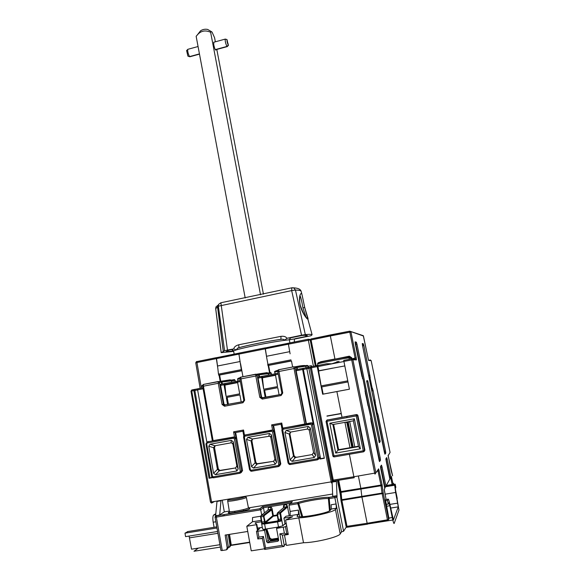 <?xml version="1.0" encoding="UTF-8"?>
<svg xmlns="http://www.w3.org/2000/svg" width="584" height="584" viewBox="0 0 584 584"><rect width="100%" height="100%" fill="white"/><g stroke="black" fill="none" stroke-linecap="round" stroke-linejoin="round"><path stroke-width="0.88" d="M388.141 499.137L387.528 500.444L388.265 504.058L388.871 502.714L389.842 505.744L392.251 517.541C393.163 521.811 393.799 523.797 394.156 523.483L398.967 510.124L395.813 492.027L395.339 488.406L395.828 487.326L395.178 484.151L394.674 485.231L395.624 492.473L398.295 506.868L393.426 519.928L390.076 505.204C389.17 500.962 388.521 498.94 388.141 499.137L385.929 499.495M385.601 500.758L387.528 500.444M385.469 500.123L385.988 498.853L384.279 489.45L384.812 488.465L384.25 489.611M346.363 526.921L343.567 531.25L341.545 531.863L336.085 503.956L336.377 508.197L335.42 509.401L340.209 533.9L341.545 531.863M332.515 481.479L336.377 480.829L337.056 496.896L336.377 495.831L332.719 496.312L332.135 482.501M340.465 495.4L337.435 480.457M340.947 500.181L340.231 492.947L341.063 492.349L338.713 480.252M346.078 526.366L347.115 527.25L346.057 526.345L340.954 500.386L341.881 500.349L346.991 526.337L367.154 523.279L367.475 524.184L347.327 527.242L346.991 526.337L346.057 526.345L340.968 500.4M215.795 513.73L213.605 515.044C212.773 516.117 212.627 518.512 213.182 522.213L214.072 527.301M385.995 486.355L392.725 485.194L393.105 484.224L392.112 484.501L392.331 485.304M393.127 484.494L395.178 484.151M393.127 484.399L393.536 483.348L393.747 484.391M215.569 516.044L217.022 501.123M198.334 548.106L194.005 551.245L220.336 547.106M187.975 531.528L184.989 533.163L185.581 536.63L217.584 531.491M189.099 536.068L191.523 549.179L219.912 544.704M386.331 504.364L388.265 504.058M385.476 500.174L385.98 498.867L384.272 490.005M337.829 480.391L340.049 491.699L340.954 500.386L341.779 499.67L341.063 492.349L360.956 489.049L361.803 496.378L341.779 499.67L341.881 500.349L383.294 493.451L382.075 484.756L378.622 468.857L374.994 474.128L374.673 473.142L375.855 472.828L352.897 359.744L351.707 359.941L374.673 473.142L353.875 476.763L354.218 477.741L333.61 481.077L333.252 480.099L353.875 476.763L349.393 454.279M332.332 480.179L333.581 481.077M318.849 370.935L317.681 365.526L311.162 366.752L310.345 368L332.311 480.165L333.252 480.099L311.192 366.723L310.345 368L317.221 366.606L322.66 394.222L349.422 389.2L343.713 360.379L351.604 358.868L351.707 359.941L343.823 361.43M364.898 450.089L357.897 415.45L357.437 415.699L364.467 450.512L363.263 450.811L356.233 415.961L357.437 415.699L357.101 415.093L356.123 414.793L326.901 420.122L326.047 421.4L326.916 420.1L326.989 421.268L326.047 421.4L332.858 456.009L363.263 450.811L363.598 451.826L364.898 450.089L364.35 451.279M356.59 414.545L326.916 420.1L356.59 414.545L357.897 415.45M341.998 417.202L336.888 391.55M341.297 413.691L326.945 415.976L341.253 413.443M327.062 420.035L327.522 419.83M322.66 394.222L323.156 394.105L321.74 386.922L321.331 386.988L347.962 381.943L321.74 386.922M311.192 366.723L317.156 365.533L317.221 366.606M332.697 368.183L318.601 370.986L321.331 386.988M323.156 394.105L349.414 389.178M321.12 385.907L347.743 380.863M344.735 365.934L318.565 370.796M358.466 446.227L338.625 449.687L333.625 424.393M326.989 416.173L340.18 413.8M340.158 413.713L341.282 413.611M354.342 418.801L353.356 420.83L332.88 424.531L329.807 423.239L354.342 418.801L360.379 448.789L335.698 453.082L329.807 423.239M363.577 451.826L334.172 456.922L332.873 456.024M335.698 453.082L337.953 450.198L358.539 446.607L360.379 448.789M338.625 449.687L337.953 450.198L332.88 424.531M348.509 448.169L346.714 448.483L348.509 448.169M347.144 421.955L352.225 447.322L347.239 422.444L346.881 422.641L351.831 447.388M346.305 422.108L347.239 422.444M345.582 422.232L346.881 422.641M344.94 422.349L350.006 447.709M325.5 369.614L332.683 368.102M354.795 446.869L349.707 421.487M352.955 447.191L347.882 421.823M347.042 417.626L346.808 416.487M353.225 447.147L348.268 422.393L349.166 421.59M392.601 475.814L388.119 455.681L390.068 452.417L371.154 360.598L370.095 359.89M368.635 360.481L371.154 360.598L368.467 360.102L363.299 335.683L349.736 331.172L349.831 332.165L330.34 335.953L330.267 334.961L311.009 338.954L310.228 340.151L311.082 339.924L311.009 338.954L310.228 340.151L315.272 365.803L310.235 340.158M366.635 380.819L367.657 380.622L367.949 381.571L380.045 440.643L380.177 441.701L379.293 442.665L366.635 380.819M385.951 459.623L387.221 459.323L386.696 457.601L385.951 458.725L389.871 477.427L390.141 478.267L391.316 476.347L393.105 484.224L393.536 483.348M380.542 466.514L380.943 467.273L382.046 466.981L385.98 486.275L384.885 486.581L385.177 487.487L389.878 479.019L386.163 460.885L385.9 458.747L386.696 457.601M388.944 518.84L388.623 519.621L383.294 493.451L382.038 493.093L381.053 485.749L360.956 489.049L360.846 488.37L340.041 491.721L337.815 480.391M388.119 519.84L367.942 523.147M387.477 519.972L382.038 493.093L361.803 496.378L367.154 523.279L388.623 519.621M388.112 520.074L388.951 518.811L386.389 504.627L388.959 518.818L388.112 520.067L367.927 523.322M353.721 359.342L355.196 359.065L356.437 359.905L352.897 359.744L351.604 358.868M317.681 365.526L326.646 363.752L331.822 363.788L339.114 361.343M326.054 363.854L324.668 364.146M368.467 360.102L363.445 336.019L349.714 331.186L311.009 338.954M356.233 357.839L350.969 331.997L349.831 332.165L355.094 358.036L356.233 357.839L356.437 359.905M343.713 360.379L351.59 358.89L356.24 359.474L355.211 359.043L355.094 358.036L351.809 358.868M319.506 362.438L320.667 361.759L334.946 358.97L330.34 335.953L311.082 339.924L316.141 365.606L317.842 365.263M351.977 358.62L351.816 357.846L349.334 356.167L334.975 359.153M391.134 470.565L392.558 475.675M262.734 506.729L262.296 506.803M216.219 357.693L217.81 368.154L216.408 357.722L238.776 353.218M220.204 381.505L219.058 375.132L241.856 370.738M288.248 344.217L310.162 339.924L309.914 339.421L308.177 339.224L288.24 343.224L290.102 353.824M265.078 347.882L266.837 358.437L265.238 347.925L288.182 343.304L265.238 347.925M265.282 347.903L288.197 343.268M265.034 347.882L238.805 353.167L241.287 369.65L218.474 374.14L219.058 375.132M216.46 357.7L238.79 353.181M240.163 361.511L217.569 366M217.81 368.154L218.474 374.14M241.287 369.65L241.842 370.65L240.55 363.649M269.531 372.738L268.166 365.482L291.474 360.985M242.951 376.716L241.842 370.65M266.837 358.437L268.166 365.482M266.545 356.269L289.686 351.67M267.647 364.46L290.978 359.868M308.191 366.285L311.403 365.657L311.601 366.664M292.635 367.022L291.46 360.897M310.761 366.934L311.403 365.657M220.788 381.41L219.65 375.103M241.477 370.665L218.657 375.147M269.998 372.716L268.633 365.474M267.844 365.482L291.175 360.89M306.563 335.398L306.797 336.347L307.388 335.712C307.213 335.311 305.476 335.223 302.176 335.457L290.642 337.822L289.314 339.764L289.919 342.896M218.744 304.198L217.584 306.461L218.664 304.33L220.876 302.746L227.475 350.064L233.746 348.911L236.25 349.947L233.563 350.853L234.162 354.108M233.563 350.853L231.593 349.582L228.782 350.159L226.023 351.707L233.052 350.969L232.892 349.838M233.578 350.926L233.052 350.969M233.666 351.378L221.161 352.663L223.292 351.524L217.562 307.06L218.336 306.198L224.599 350.743L223.292 351.524M227.475 350.064L224.599 350.743M233.746 348.911C234.096 346.998 235.746 345.626 238.71 344.786L280.955 336.347C283.955 335.997 285.941 336.654 286.919 338.318L301.541 335.209L291.671 290.591L295.46 290.044L305.315 334.574L301.541 335.209M289.314 339.764L284.532 340.341C270.414 342.188 244.878 347.276 236.25 349.947L237.637 348.108L238.944 347.67C247.674 345.188 267.881 341.158 280.765 339.341L281.926 339.209C283.831 339.319 284.7 339.698 284.532 340.341L286.919 338.318M280.846 339.326L281.926 339.209C268.399 341.049 246.484 345.392 237.637 348.108L239.002 347.626L238.71 344.786M279.59 339.538L280.926 339.26L280.955 336.347M294.351 342.005L294.409 339.18L295.402 338.611L306.797 336.347M305.315 334.574C309.629 334.231 311.9 334.303 312.111 334.785L310.98 335.734L294.511 339.07M289.321 339.8L294.781 338.859M305.6 335.333L305.899 336.574M299.899 295.555C300.672 296.577 301.687 300.665 302.943 307.819L304.731 307.527L307.877 317.995C309.294 322.083 302.658 314.907 300.315 305.855C298.037 296.942 301.154 289.963 302.22 295.562L301.147 291.328C300.504 289.211 298.001 288.051 293.642 287.854L291.817 287.839L291.671 290.591L218.336 306.198L218.664 304.33L220.832 302.775L292.08 287.759L293.642 287.854L295.46 290.044C298.979 290.124 300.877 290.555 301.147 291.328L301.169 291.416M217.985 305.264L217.073 305.987M218.007 305.22L215.971 306.899L215.722 308.578L221.212 352.619M304.709 307.512L302.22 295.562L304.731 307.527L312.111 334.785M302.943 307.819L306.009 317.243M371.329 388.535L372.22 388.353L370.037 377.724L368.949 376.957L370.234 377.687L369.146 377.892M375.366 402.704L373.139 390.725L372.409 388.294L371.519 389.462M374.096 402.033L374.928 402.31L374.081 401.967M376.49 413.72L377.388 413.516L375.184 402.799L374.293 402.989M384.761 453.797L362.474 345.378L384.433 452.469L384.973 454.221L385.776 453.133L385.52 451.038L378.286 415.779L377.563 413.399L376.68 414.633M379.293 461.083L371.022 420.881L370.92 417.808L365.401 393.331L365.336 390.44L365.095 391.331M370.913 418.246L370.687 418.699M370.92 417.808L368.541 406.15L367.942 405.391M365.314 390.93L362.978 378.877L362.394 378.14M353.356 420.83L358.539 446.607M184.989 533.163L216.971 528.002M269.874 518.577L270.655 518.424M222.248 550.5L220.934 550.493L215.065 517.161L216.357 517.11L222.248 550.5L226.453 549.843L227.169 547.719L225.139 535.068L247.74 531.462M227.169 547.719L228.359 546.748L227.643 548.865L226.453 549.843M229.183 534.418L230.775 544.616L230.067 546.704L228.037 547.704M249.675 542.156L231.279 545.047L230.381 545.777M257.486 530.484L256.434 524.709L246.798 526.257L251.244 550.851L264.311 548.821M248.485 507.897L332.624 494.02M215.839 515.942L219.672 514.905L224.314 511.883L229.308 511.058M224.314 511.883L222.248 500.247M221 500.451L219.672 514.905M303.505 542.748L298.804 517.891L285.591 520.015L288.299 534.484L284.488 535.083L286.416 545.398L303.505 542.748C315.608 542.616 338.968 536.944 340.209 533.9M216.627 515.402L215.949 515.84L216.445 515.847L259.727 508.73L260.741 509.825L261.705 515.051M264.413 512.891L263.464 507.744L262.464 506.671L292.321 501.758L290.007 503.758L297.818 502.474L297.847 503.736L298.745 503.437C307.169 500.824 322.835 498.24 328.398 498.568L329.478 510.854M262.362 538.273L263.435 536.433L258.909 537.149L257.851 538.988L262.362 538.273L264.654 549.434L265.545 547.931L281.948 545.39L284.036 546.434L264.654 549.434M257.507 528.111L259.654 527.768L259.683 528.608L256.456 531.367L264.559 530.352L265.851 529.206L263.515 529.579L263.844 529.286L262.632 529.133L261.69 524.001L264.596 523.979L265.537 529.089L263.844 529.286M262.304 527.345L259.654 527.768M255.609 523.432L255.471 522.709L261.501 521.738M257.88 530.148L256.829 524.388L255.084 523.023L255.471 522.709M258.048 528.024L258.354 529.739M259.442 538.74L262.413 538.565M256.434 524.709L256.829 524.388M260.566 516.241L252.543 517.541L252.471 521.76L246.798 526.257M264.187 516.278L263.559 515.154L270.954 509.328L271.626 509.62L272.764 515.752L273.385 516.205L273.385 515.577L272.764 515.752L265.26 522.111L263.559 515.154L261.063 515.555L260.617 516.862L261.574 522.14L264.508 521.724L264.472 523.038L265.895 522.585L264.508 521.724L263.537 516.46L261.041 516.869L262.158 523.41L280.868 520.417L280.006 512.489L286.642 506.744L286.605 504.685L287.401 506.102L289.211 515.709M283.999 507.335L284.189 505.08C283.503 505.313 283.306 506.153 283.59 507.598L283.714 507.576M264.194 515.628L272.246 509.452C271.991 508 271.502 507.277 270.786 507.284L268.385 507.679L267.983 510.058M268.114 509.956L268.385 507.679M291.365 502.583L292.321 501.758M290.197 515.701L298.548 514.314L290.197 515.701L290.138 511.431L288.971 505.196L290.007 503.758M289.919 503.78L297.891 502.474C306.709 499.736 323.259 496.999 329.004 497.371L329.142 497.327C323.259 496.991 306.724 499.721 297.818 502.474L298.745 503.437L302.702 516.687M301.767 516.738L297.847 503.736L288.971 505.196M335.924 495.787L334.771 496.4L334.851 497.663L329.215 498.59L329.135 497.342L334.763 496.415L329.004 497.371L328.398 498.568L329.215 498.59L330.223 510.336M298.512 514.358L297.052 516.052C296.511 518.869 328.631 513.263 330.332 510.219L331.325 509.014L331.121 504.766L336.085 503.956L334.851 497.663L336.873 497.108L343.567 531.25M265.537 529.089L278.51 527.024L282.817 525.783L284.977 523.717L283.933 518.117L285.985 516.234L290.299 515.533M298.804 517.891C310.783 517.409 334.092 511.971 335.42 509.401M283.933 518.117L292.672 516.709L285.591 520.015M284.977 523.717L286.131 523.534L284.007 524.651M286.635 525.593L285.466 526.746L286.897 534.411L288.065 533.207M279.875 526.965L277.758 527.308L276.546 528.447L285.466 526.746M286.065 543.551L284.262 545.5L282.335 535.126L286.897 534.411L284.372 533.126L283.291 527.367M263.435 536.433L265.545 547.931M258.909 537.149L257.865 531.418M257.851 538.988L256.456 531.367M264.559 530.352L266.669 541.835L267.786 542.828L277.801 541.28L278.685 540.375M276.546 528.447L278.685 539.959L277.801 541.28M281.948 545.39L279.802 533.849L284.372 533.126M278.678 539.923L269.275 541.375L268.173 540.39L265.851 529.206M263.88 529.52L263.515 529.579M266.078 529.411L266.056 529.009M273.312 522.578L274.224 521.768M271.502 539.382L270.385 540.302L269.282 539.324L268.479 534.981M266.508 529.279L268.224 540.601M270.567 540.288L278.51 539.047M261.698 523.476L261.69 524.001L261.698 523.476M264.61 523.315L262.158 523.41L264.486 523.045L262.179 523.417L261.741 524.104M268.122 509L268.114 509.781L270.954 509.328L263.705 515.146L261.048 515.57L268.363 509.759L270.764 509.365L270.786 507.284M264.472 523.038L265.764 522.592L273.246 516.212L265.895 522.585M281.094 519.972L281.787 520.249L280.663 513.606L277.502 514.19L278.488 519.475L277.728 520.68L280.86 520.402L281.386 520.943L281.787 520.249L282.817 525.783M281.649 518.884L278.488 519.475L278.488 520.797M278.152 519.979L277.072 514.19L277.51 512.883L277.502 514.19L277.064 514.205L278.145 520.023L277.867 520.775L280.868 520.41L277.553 521.242L277.561 521.899L281.386 520.943M278.342 538.134L271.677 539.185L270.02 538.214L266.793 528.892M271.779 539.368L269.596 538.112M282.335 535.126L279.802 533.849M284.262 545.5L284.036 546.434M298.548 514.314L298.358 510.095L299.738 516.76M228.359 546.748L226.504 534.849M231.279 545.047L229.505 534.367M229.286 547.354L229.979 545.266L228.205 534.579M230.775 544.616L229.979 545.266M310.549 424.247L283.298 429.196L282.736 430.05L288.963 462.937L289.81 463.55L317.251 458.79L317.827 457.929L311.403 424.853L310.549 424.247L310.476 423.108L311.17 422.801L282.86 428.189M271.721 431.291L244.944 436.153L244.389 437L250.361 469.638L251.193 470.251L278.152 465.572L278.721 464.718L272.56 431.89L271.721 431.291L271.699 430.152L272.998 430.24L274.166 431.488L273.816 431.62L272.845 430.299L271.728 430.131L244.988 434.992L243.564 437.117L249.536 469.719L243.601 437.124M271.874 430.079L244.667 435.102M233.571 438.219L207.254 442.993L206.699 443.833L212.43 476.223L213.24 476.829L239.739 472.237L240.301 471.39L234.388 438.81L233.571 438.219L233.593 437.08L234.512 437.022L236.097 438.394L233.629 437.051L212.342 440.767M233.797 437L212.357 440.869L202.663 386.338C202.268 385.739 202.546 385.104 203.495 384.418L203.422 386.163L213.138 440.752M296.708 366.635L295.884 366.774M263.705 389.236L261.515 376.395L262.245 376.315L263.705 389.236L277.539 386.593L275.261 373.745L278.079 373.176L275.261 373.745M262.822 397.886L261.588 397.01L258.055 378.14L258.303 377.038M262.311 377.826L275.392 375.293M265.238 397.427L263.902 390.302L277.743 387.659L279.094 394.799M213.569 473.259L208.773 446.198L210.072 444.227L231.33 440.38L233.25 441.781L238.177 468.974L236.863 470.967L215.474 474.683L213.569 473.259L217.431 469.368L213.576 447.716L214.868 445.76L231.023 442.84L231.841 442.935L232.928 444.234L236.87 465.966L235.564 467.945L219.321 470.777L217.431 469.368M243.798 435.846L242.915 431.196L243.543 430.028L233.571 431.846L235.053 432.656L236.097 438.394M275.217 464.295L253.463 468.076L251.507 466.652L246.506 439.387L247.828 437.394L269.45 433.474L271.414 434.883L276.553 462.287L275.217 464.295L273.567 461.302L256.339 464.105L255.084 462.674L251.098 440.956L252.398 438.986L269.808 436.168L270.786 437.416L274.889 459.316L273.567 461.302M282.021 429.014L281.094 424.232L281.758 423.035L271.618 424.889L273.078 425.707L274.166 431.488M290.117 459.922L284.904 432.445L286.233 430.437L308.243 426.451L310.25 427.868L315.601 455.484L314.258 457.506L292.109 461.36L290.117 459.922L293.453 456.067L289.262 434.087L290.584 432.087L307.315 429.072L308.483 429.32L309.301 430.474L313.579 452.542L312.141 454.578L295.431 457.491L294.555 457.345L293.453 456.067M311.17 422.801L312.491 423.079L313.294 424.298L302.629 369.489L296.161 370.745L296.307 369.65M306.396 423.67L296.161 370.745M302.629 369.489L302.592 368.409L306.753 367.664M317.251 458.79L317.63 459.783L319.696 457.184L320.054 459.017L320.572 458.644L303.169 368.365M320.572 458.644L324.288 458.002M212.649 477.632L209.05 478.252L193.713 389.572L191.778 389.973L191.72 391.017L190.975 391.185L210.488 502.138L332.289 481.676L331.427 482.968L308.827 368.285L306.841 368.672L306.797 367.591L308.783 367.212L310.046 368.073L308.827 368.285L308.783 367.212M306.841 368.672L324.339 458.279L320.054 459.017M308.388 367.307L308.162 366.153L305.688 366.19L306.009 367.832M306.95 365.321L308.162 366.153M270.166 372.49L270.954 372.672L271.582 374.519M258.909 374.001L257.018 374.329M240.367 381.571L237.549 382.119L239.703 393.828L226.103 396.434L223.986 384.754L220.606 385.411L223.993 404.143L225.205 405.011M220.606 385.411L220.942 384.301M221.752 381.243L220.102 381.527M233.987 379.542L235.148 380.366L235.367 381.564M193.713 389.572L197.618 388.878M212.299 477.413L209.984 477.814L194.691 389.448M207.787 441.774L207.977 442.862M206.838 442.03L197.611 389.871L197.713 388.798L202.918 387.783M208.087 441.599L208.481 441.467M241.119 472.697L242.572 470.58L235.651 432.547M278.152 465.572L278.568 466.55L280.794 463.937L273.589 425.619M319.696 457.184L318.638 459.221M280.794 463.937L279.524 466.039M193.603 390.652L191.72 391.017L211.737 503.014L210.532 502.16M209.05 478.252L209.984 477.814M223.986 384.754L224.059 383.673L237.527 381.126M237.644 382.615L224.935 385.082L224.92 383.571M237.549 382.119L237.6 381.045L240.177 380.542L237.557 381.075M239.907 394.93L226.3 397.492L239.9 394.894L241.199 401.982M226.3 397.492L227.577 404.559M224.935 385.082L226.103 396.434M228.439 404.405L227.161 397.361M312.141 454.578L295.533 457.476M290.657 432.072L289.919 433.919L294.051 455.6L295.154 456.987L296.146 457.111M273.465 461.324L257.084 463.725L255.85 462.287L251.887 440.767L251.113 441.066M252.624 438.942L251.887 440.767M215.233 445.687L214.503 447.505L218.306 468.857L219.621 470.324L220.321 470.354L219.423 470.762M235.462 467.959L220.321 470.354M263.902 390.302L264.632 390.207L265.961 397.295M264.632 390.207L277.743 387.696M228.286 45.165L226.986 39.566C226.84 41.048 227.278 42.917 228.286 45.165L226.935 46.435L227.286 46.596M227.446 42.201L228.242 44.238L227.446 42.201M260.522 294.774L210.634 32.281C205.101 29.806 200.531 30.85 196.932 35.42L196.144 36.281L245.192 297.964M215.35 41.8L214.576 37.719L212.058 32.084L211.24 31.543L210.634 32.281M263.435 294.154L216.81 49.443M213.795 42.223L213.759 44.829C214.511 48.202 215.204 49.932 215.839 50.027L215.671 50.071M208.59 29.981L207.67 29.441C205.123 28.93 202.75 29.375 200.567 30.784L199.903 31.624M187.975 49.282L187.719 49.436C187.61 51.757 188.223 54.137 189.552 56.582L189.902 56.779M225.417 39.121L225.183 39.113C225.081 41.238 225.665 43.676 226.935 46.435L215.277 49.604M186.632 50.582L187.909 56.137L189.683 56.714M335.581 496.174L337.056 496.896M213.671 514.993L215.7 514.657M213.182 522.213L215.876 521.775M385.038 494.195L395.624 492.473M385.995 486.618L394.689 485.187M386.418 485.472L392.112 484.501L390.835 478.296L389.776 478.478M340.238 492.867L340.056 491.735M315.309 365.92L316.163 365.752M388.827 518.081L392.251 517.541M189.581 537.849L217.905 533.309M386.681 506.255L389.842 505.744M357.561 414.844L356.109 414.815L356.233 415.961L326.989 421.268L334.172 456.922M384.637 453.315L385.776 453.111M387.221 459.323L390.886 477.15L389.572 477.478M382.046 466.981L381.461 465.141L380.534 466.477L380.804 468.813L384.812 488.465L380.527 467.025M385.433 499.992L386.382 504.649M388.119 455.228L391.097 470.427M397.208 498.809L395.361 489.239M362.27 343.538L362.474 345.37L362.27 343.538L363.328 343.786L363.89 345.677L370.234 377.687M379.534 461.579L380.476 460.301L380.213 458.024L356.963 344.195L356.349 342.158L355.561 343.348L362.839 378.541M362.971 378.877L361.919 376.235L355.313 343.837L355.108 341.866L356.349 342.158M385.893 459.185L385.951 458.725M389.747 478.332L390.119 478.274M390.74 477.88L390.835 478.296L391.835 478.019M385.155 487.487L384.637 487.582M384.279 489.45L384.265 489.954M380.52 466.974L380.534 466.477M380.659 466.346L381.461 465.141M380.564 467.331L380.943 467.273L384.885 486.581L384.447 486.654M382.308 486.114L381.053 485.749L380.943 485.07L360.846 488.37L358.364 475.982M376.987 471.266L379.228 470.77M382.075 484.756L380.943 485.07L377.804 470.113M375.87 472.872L378.622 468.857M317.733 366.599L343.845 361.518M349.721 331.172L330.267 334.961M337.464 361.635L336.822 361.773M349.305 359.321L349.028 357.934L350.677 358.036L349.436 357.196L349.334 356.167M350.882 359.029L350.677 358.036L351.816 357.846M349.028 357.934C347.736 357.62 316.535 363.635 317.594 363.985C318.032 363.153 315.842 363.058 326.69 360.781C337.778 358.576 349.298 356.379 348.816 357.474L349.028 357.934M318.55 362.773L318.076 363.029M318.572 362.766C315.119 362.861 346.319 356.78 347.765 357.079L349.451 357.174M224.351 515.796L224.125 514.584M195.83 362.846L196.954 362.518L201.356 388.104M216.153 357.693L196.998 361.554L196.954 362.518L216.102 358.678M196.604 361.657L197.027 361.532M265.245 348.816L288.248 344.21M216.372 358.62L265.041 348.874M308.177 339.224L313.44 366.292M310.929 343.742L310.206 339.932M340.282 493.458L337.808 480.398M233.308 348.947L231.593 349.582M290.642 337.822L287.328 338.187M293.569 287.824L294.73 287.934M215.678 308.637L217.562 307.06L217.81 305.366L215.971 306.899L215.678 308.637L221.161 352.663M217.584 306.461L223.336 351.488M300.315 305.855L300.475 305.885C298.92 300.76 300.278 294.183 300.001 295.935L299.833 295.825M238.944 347.67L239.513 347.568M280.298 339.435L280.765 339.341M366.745 381.797L367.949 381.571M378.826 440.854L380.045 440.643M380.177 441.701L379.038 441.898L380.169 441.716M384.462 452.571L385.331 452.483L385.776 453.133M384.768 453.79L384.973 454.221M378.286 415.779L377.271 416.005L384.637 452.337L385.331 452.483L384.652 453.381M384.206 451.344L385.52 451.038M362.584 345.896L368.635 375.417M371.826 390.981L373.753 400.361M376.972 416.056L376.877 414.56M363.328 343.786L362.598 344.896L362.876 345.837L363.89 345.677M369.942 375.169L368.935 375.359L368.949 376.943M372.409 388.294L371.679 389.404L372.132 390.93L373.139 390.725M375.067 400.098L374.052 400.31L374.242 401.938L375.111 402.223L374.081 401.945M377.563 413.399L377.081 414.428M379.286 461.09L370.665 418.567M378.972 459.805L379.987 459.593L380.476 460.301M378.68 458.382L379.118 458.301L378.906 459.491L379.987 459.593L379.177 460.681M355.437 344.451L356.963 344.195M365.343 390.805L368.402 405.807M370.928 418.173L379.118 458.301L380.213 458.024M362.737 378.921L355.108 341.866M365.336 390.44L362.978 378.877L362.496 378.432M365.102 390.506L365.058 391.083M368.037 405.727L365.066 391.127M368.322 406.26L368.256 405.617L368.541 406.15M370.701 417.954L370.665 418.516M187.435 531.615L216.773 526.863M230.753 545.471L249.733 542.492M346.078 527.359L346.925 527.228M367.351 524.023L392.798 520.023M398.295 506.854L390.659 508.073L398.295 506.868M389.908 504.401L397.814 503.131M271.202 517.074L272.808 516.694M215.124 517.088L215.065 517.161C215.554 515.891 216.007 515.46 216.423 515.862L216.357 517.11L260.741 509.825L263.464 507.744L290.54 503.299M215.949 515.84L215.255 516.329M216.445 515.847L259.785 508.737M248.631 508.153C256.544 509 219.942 515.833 230.074 511.62M259.727 508.73L262.464 506.671M248.397 507.627C249.156 508.919 229.125 512.847 229.359 511.358L229.059 512.643C226.417 514.606 253.288 509.051 249.12 508.708L248.397 507.627L246.338 497.305C247.054 498.437 227.431 502.269 227.68 500.948L229.359 511.358M245.09 496.415C245.988 497.743 222.358 501.7 229.767 498.984M216.963 501.437L220.956 500.765M332.296 482.099L336.318 481.428M252.427 521.804L261.252 520.38M260.61 516.876L261.048 515.57L261.041 516.869L260.61 516.876L261.683 523.344L262.085 523.038M261.588 522.154L261.705 523.271M286.605 504.685L284.189 505.08M272.246 509.452L273.385 515.577L277.203 514.957M331.296 509.058L336.347 508.241M280.663 513.606L280.663 512.949L287.24 507.226L287.401 506.102M268.173 540.39L266.669 541.835M269.939 538.689L269.282 539.324M269.465 541.368L267.968 542.821M273.378 516.205L277.312 515.57L273.385 516.205M277.728 520.68L278.137 520.315M277.561 521.235L264.603 523.322L264.596 523.979L277.561 521.899L278.51 527.024M284.007 507.328L286.781 506.766L284.204 507.16L277.51 512.883L280.181 512.467L280.663 512.949M277.064 514.205L277.495 512.898L280.181 512.467L286.781 506.766L287.24 507.226M277.247 527.221L277.393 527.651M269.531 538.003L266.421 528.951L269.531 538.003L270.02 538.214M278.378 538.331L271.677 539.185M290.138 511.431L298.358 510.095M297.293 515.555L297.468 516.431M278.035 370.103L278.641 369.723L282.751 392.981L281.882 393.149L281.065 394.426L262.311 397.974L261.07 397.098L257.099 375.03L271.356 373.322M282.751 392.981L281.065 395.536L281.065 394.426M278.656 369.723L293.927 366.774L278.597 369.767C277.648 370.468 277.385 371.117 277.801 371.709L281.882 393.149L277.801 371.709L294.022 368.526L304.76 424.101M282.751 428.247L281.758 423.035M271.618 424.889L272.597 430.101M244.484 435.189L243.543 430.028M233.571 431.846L234.512 437.022M212.357 440.869L202.663 386.338L219.547 383.053L219.599 382.337L235.148 380.366M255.843 374.176L240.718 377.154L244.645 400.215L242.981 402.741L224.519 406.238L222.095 404.493L218.263 383.272L218.306 381.527L219.599 382.337M244.645 400.215L243.827 400.369L239.907 379.082L257.077 375.746M281.065 395.536L262.289 399.091L259.807 397.339L255.814 375.965L255.792 374.213L257.099 375.03M277.823 370.993L277.816 371.694M307.848 365.584L305.366 365.606C303.746 365.365 300.804 365.679 296.548 366.54L297.103 367.482L305.688 366.19L305.366 365.606L295.467 366.694M275.049 373.848L274.728 372.132L277.743 371.293M261.515 376.395L258.084 377.06M262.201 376.344L275.232 373.811L262.245 376.315M275.305 374.848L262.223 377.388M261.493 377.476L258.055 378.14M278.276 374.213L275.298 374.797M262.289 399.091L262.311 397.974M259.807 397.339L261.588 397.01M240.776 377.111L240.258 377.403M243.857 400.369L243.024 401.631L223.942 405.026L223.38 404.252L219.547 383.053M242.981 402.741L243.024 401.631M224.519 406.238L224.592 405.121M222.095 404.493L223.993 404.143M220.27 381.345L203.495 384.418L218.372 381.483M203.553 384.374L203.108 384.608M207.254 442.993L207.305 441.854L205.926 443.942L211.649 476.303L205.969 443.95M239.739 472.237L240.185 473.201L241.586 471.084L235.673 438.54L234.388 438.81M240.301 471.39L242.572 470.58M235.053 432.656L242.922 431.218L243.776 435.883M244.944 436.153L245.149 434.934M278.721 464.718L279.984 464.411L273.816 431.62L272.56 431.89M273.078 425.707L281.094 424.247L282.006 429.043M281.882 430.174L288.08 463.024L289.277 464.441L290.182 464.536M317.827 457.929L319.061 457.63L312.637 424.583L311.827 423.364L310.505 423.086L283.291 428.028L281.86 430.174L288.08 463.024L289.277 464.441M283.298 429.196L283.423 427.977M312.491 423.079L283.291 428.028C282.488 428.006 282.021 428.714 281.86 430.174L282.736 430.05M311.403 424.853L313.294 424.298M302.592 368.409L296.132 369.665M303.206 369.438L306.848 368.73M310.352 368.044L332.289 481.676L333.055 481.019M258.697 373.899L267.063 372.636L268.268 373.475L268.574 375.103M257.632 374.074L258.763 373.906L259.639 376.782M259.041 376.899L258.055 374.096L270.954 372.672M257.449 374.089L240.718 377.154C239.761 377.855 239.491 378.498 239.907 379.082L243.827 400.369L242.981 401.653L224.563 404.916M221.818 384.133L220.84 381.352L221.621 381.155L222.446 384.009M220.438 381.323L230.286 379.804L231.476 380.644L231.768 382.257M201.524 388.075L201.224 386.411L202.612 385.966M194.582 390.521L197.618 389.929M203.101 388.805L197.611 389.871M206.699 443.833L205.926 443.942L207.305 441.854L234.753 437.095M212.43 476.223L211.649 476.303C211.423 476.624 211.89 477.113 213.058 477.763L213.664 477.792M211.693 476.318L213.058 477.763M213.24 476.829L213.715 477.785L240.148 473.208M251.193 470.251L251.631 471.215L278.531 466.558M250.361 469.638L249.536 469.719L250.85 471.171L251.587 471.222M244.389 437L243.564 437.117C243.696 435.715 244.156 435.014 244.959 435.014L272.998 430.24M288.963 462.937L288.08 463.024M289.81 463.55L290.212 464.536L317.601 459.791M191.012 391.171L191.829 389.944M214.335 501.576L211.737 503.014M224.059 383.673L220.679 384.33M224.855 384.644L237.564 382.177M221.54 381.148L234.673 379.673M237.987 380.987L237.681 379.33L239.856 378.688M297.475 369.424L297.103 367.482L296.519 367.57L295.898 366.716L296.438 366.54M295.27 366.708L296.176 366.964L294.898 366.986L295.241 367.599L296.519 367.57L296.898 369.533M295.241 367.599L295.256 368.314L294.022 368.526L293.927 366.774L294.898 366.986L293.986 366.73M295.256 368.314L305.994 423.838M284.904 432.445L289.262 434.087M290.584 432.087L286.233 430.437M308.243 426.451L307.315 429.072M309.301 430.474L310.25 427.868M315.601 455.484L313.579 452.542M312.243 454.556L314.258 457.506M292.109 461.36L295.431 457.491M294.051 455.6L293.423 455.958M289.919 433.919L289.284 434.189M253.463 468.076L257.048 464.192M255.113 462.776L251.507 466.652M246.506 439.387L251.098 440.956M252.398 438.986L247.828 437.394M269.45 433.474L268.837 436.014M270.786 437.416L271.414 434.883M276.553 462.287L274.889 459.316M257.15 464.178L257.909 463.784M255.084 462.674L255.85 462.287M208.773 446.198L213.576 447.716M214.868 445.76L210.072 444.227M231.33 440.38L231.023 442.84M232.928 444.234L233.25 441.781M238.177 468.974L236.87 465.966M235.564 467.945L236.863 470.967M215.474 474.683L219.321 470.777M218.306 468.857L217.401 469.266M214.503 447.505L213.591 447.826M187.909 56.137L189.552 56.582L199.451 53.903M213.605 515.044L215.7 514.701M385.995 486.662L394.674 485.231M310.345 368L332.311 480.165L333.048 481.012M326.047 421.4L332.858 456.009L333.457 456.798M390.068 452.425L371.154 360.605M385.893 459.221L389.886 479.004M384.257 489.596L384.812 488.45M385.462 500.079L386.389 504.627M317.652 365.548L326.646 363.752M355.123 359.065L353.648 359.342M317.886 365.504L317.594 363.985M397.237 498.334L395.353 489.202M223.103 516L222.876 514.789M195.757 362.825L200.144 388.345M216.131 357.715L196.998 361.554C196.691 361.24 196.275 361.671 195.757 362.832M216.408 357.722L238.768 353.232M288.204 343.253L308.148 339.246L310.316 339.494M306.432 317.733L307.359 318.324C305.593 317.813 303.293 313.666 300.475 305.885M239.002 347.626L239.995 347.429M238.805 353.167L265.012 347.903M332.486 481.508L336.362 480.858M334.763 496.415L336.377 495.831M292.241 501.78L262.523 506.678M331.325 509.014L336.377 508.197M269.275 541.375L267.786 542.828M271.341 539.375L270.385 540.302M269.538 538.032C269.246 538.324 269.903 538.769 271.509 539.382M259.968 508.774L262.698 506.715M252.471 521.76L261.245 520.344M243.389 509.606L243.608 510.803M234.717 511.307L234.936 512.504M246.338 497.305C244.499 496.181 248.12 496.283 239.557 498.386C228.373 500.904 227.548 499.101 227.68 500.948M281.882 393.149L281.028 394.448L262.077 397.74M274.728 372.132C273.947 371.709 275.013 371.081 277.926 370.249M303.14 368.387L306.746 367.686M310.403 367.394L306.768 367.621M261.471 376.424L258.04 377.089M201.224 386.411L202.772 385.009M194.633 389.477L197.611 388.9M202.925 387.805L197.655 388.827M249.536 469.719L250.85 471.171M193.654 389.601L191.778 389.973L190.975 391.185L210.488 502.138L211.401 503.014M213.861 501.649L211.554 502.926M224.876 383.6L237.52 381.14M224.008 383.703L220.635 384.36M237.681 379.33C237.213 378.855 238.002 378.308 240.031 377.68M302.563 368.438L296.103 369.694M295.154 456.987L294.555 457.345M256.339 464.105L257.084 463.725M219.621 470.324L218.744 470.726M228.475 45.326L227.315 46.53M200.567 30.784L196.932 35.42M207.67 29.441L211.24 31.543M187.778 49.333L198.064 46.523M213.627 42.274L225.183 39.113M226.986 39.566L225.227 39.07M189.975 56.728L199.494 54.144M215.416 49.815L227.132 46.64M186.515 50.713L187.719 49.436"/></g></svg>
